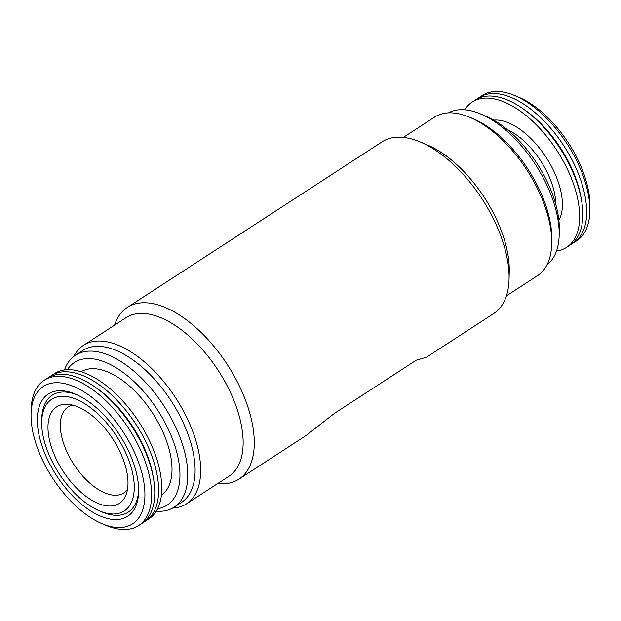 <?xml version="1.0" encoding="UTF-8"?>
<svg xmlns="http://www.w3.org/2000/svg" width="621" height="621" viewBox="0 0 621 621"><rect width="100%" height="100%" fill="white"/><g stroke="black" fill="none" stroke-linecap="round" stroke-linejoin="round"><path stroke-width="0.93" d="M127.484 489.433A51.201 26.354 57 0 1 123.812 492.919A51.201 26.354 57 0 1 115.591 495.255A51.201 26.354 57 0 1 66.253 450.341A51.201 26.354 57 0 1 68.007 407.058A51.201 26.354 57 0 1 72.68 405.117M54.632 455.535A57.567 29.629 57 0 1 67.169 404.271A57.567 29.629 57 0 1 121.328 454.743A57.567 29.629 57 0 1 126.024 494.813A57.567 29.629 57 0 1 93.367 501.124A57.567 29.629 57 0 1 54.632 455.535M126.552 454.681A66.594 34.279 57 0 1 99.748 511.005A66.594 34.279 57 0 1 49.408 455.604A66.594 34.279 57 0 1 41.7 421.706A66.594 34.279 57 0 1 75.188 398.861A66.594 34.279 57 0 1 126.552 454.681M138.654 490.179A69.746 35.902 57 0 1 102.566 512.178L99.748 511.005M45.76 455.643A72.89 37.524 57 0 1 75.102 393.986A72.89 37.524 57 0 1 130.2 454.642A72.89 37.524 57 0 1 138.638 491.739A72.89 37.524 57 0 1 101.991 516.75A72.89 37.524 57 0 1 45.76 455.643M41.7 421.706L41.778 418.655A69.746 35.902 57 0 1 76.53 394.607M135.432 454.572A81.918 42.166 57 0 1 102.457 523.868A81.918 42.166 57 0 1 40.528 455.705A81.918 42.166 57 0 1 31.05 414.013A81.918 42.166 57 0 1 72.238 385.905A81.918 42.166 57 0 1 135.432 454.572M31.05 414.013L31.166 409.433A86.645 44.603 57 0 1 44.153 380.285A86.645 44.603 57 0 1 141.565 452.336A86.645 44.603 57 0 1 138.599 525.583A86.645 44.603 57 0 1 106.688 525.622L102.457 523.868M44.153 380.285L47.336 378.22A86.645 44.603 57 0 1 144.747 450.272A86.645 44.603 57 0 1 141.782 523.511L138.599 525.583M94.586 386.728A82.709 42.577 57 0 1 144.662 448.867A82.709 42.577 57 0 1 153.185 476.874M49.315 377.071A86.645 44.603 57 0 1 51.17 375.728A86.645 44.603 57 0 1 148.582 447.78A86.645 44.603 57 0 1 145.617 521.019A86.645 44.603 57 0 1 143.637 522.176M51.17 375.728L54.345 373.663A86.645 44.603 57 0 1 151.757 445.707A86.645 44.603 57 0 1 148.792 518.954L145.617 521.019M81.141 371.754A73.651 37.912 57 0 1 163.478 433.287A73.651 37.912 57 0 1 161.406 495.24M448.455 112.875A90.581 46.629 57 0 1 480.212 113.79L485.148 115.84A85.069 43.788 57 0 1 549.453 186.618A85.069 43.788 57 0 1 559.296 229.917L559.172 235.258A90.581 46.629 57 0 1 547.109 264.655M480.212 113.79A90.581 46.629 57 0 1 548.685 189.157A90.581 46.629 57 0 1 559.172 235.258M403.378 137.388L434.506 117.152A94.524 48.655 57 0 1 469.321 117.105L472.853 118.572A90.581 46.629 57 0 1 541.326 193.938A90.581 46.629 57 0 1 551.805 240.04L551.712 243.859A94.524 48.655 57 0 1 537.538 275.654L506.41 295.891M469.321 117.105A94.524 48.655 57 0 1 540.775 195.755A94.524 48.655 57 0 1 551.712 243.859M114.59 325.109A102.403 52.707 57 0 1 127.297 307.457L382.086 141.836A102.403 52.707 57 0 1 419.804 141.782L426.86 144.709A94.524 48.655 57 0 1 498.306 223.358A94.524 48.655 57 0 1 509.251 271.462L509.057 279.101A102.403 52.707 57 0 1 493.703 313.543L426.448 357.261L416.249 360.188L334.587 413.268L306.169 435.445L238.914 479.164A102.403 52.707 57 0 1 217.622 483.612M419.804 141.782A102.403 52.707 57 0 1 497.211 226.983A102.403 52.707 57 0 1 509.057 279.101M67.347 369.728A85.069 43.788 57 0 1 116.546 367.997A85.069 43.788 57 0 1 170.1 433.21A85.069 43.788 57 0 1 157.664 508.669M64.483 369.976A90.581 46.629 57 0 1 75.413 355.266A90.581 46.629 57 0 1 177.257 430.594A90.581 46.629 57 0 1 174.152 507.171A90.581 46.629 57 0 1 156.267 511.184M75.413 355.266L82.779 350.485A90.581 46.629 57 0 1 184.616 425.812A90.581 46.629 57 0 1 181.511 502.381L174.152 507.171M73.891 356.345A94.524 48.655 57 0 1 83.462 345.346A94.524 48.655 57 0 1 189.731 423.941A94.524 48.655 57 0 1 186.494 503.848A94.524 48.655 57 0 1 172.545 508.125M83.462 345.346L125.923 317.742A94.524 48.655 57 0 1 232.192 396.338A94.524 48.655 57 0 1 228.955 476.245L186.494 503.848M127.297 307.457A102.403 52.707 57 0 1 242.415 392.604A102.403 52.707 57 0 1 238.914 479.164M556.517 251.024A86.645 44.603 -123 0 0 566.655 247.337L569.83 245.272A86.645 44.603 -123 0 0 572.795 172.025A86.645 44.603 -123 0 0 475.383 99.981L472.208 102.046A86.645 44.603 -123 0 0 464.733 109.816M566.655 247.337A86.645 44.603 -123 0 0 569.62 174.097A86.645 44.603 -123 0 0 472.208 102.046M581.233 198.635A82.709 42.577 -123 0 0 572.717 170.628A82.709 42.577 -123 0 0 522.641 108.489M571.685 243.929A86.645 44.603 -123 0 0 573.664 242.78A86.645 44.603 -123 0 0 576.63 169.533A86.645 44.603 -123 0 0 479.218 97.489A86.645 44.603 -123 0 0 477.363 98.824M573.664 242.78L576.847 240.715A86.645 44.603 -123 0 0 589.834 211.567A86.645 44.603 -123 0 0 579.812 167.468A86.645 44.603 -123 0 0 514.312 95.378A86.645 44.603 -123 0 0 482.401 95.417L479.218 97.489M589.834 211.567L589.95 206.987A81.918 42.166 -123 0 0 580.472 165.295A81.918 42.166 -123 0 0 518.543 97.132L514.312 95.378M555.733 204.208A57.109 29.397 -123 0 0 549.111 176.504A57.109 29.397 -123 0 0 507.194 129.533M558.877 220.3A61.836 31.826 -123 0 0 555.244 174.268A61.836 31.826 -123 0 0 493.765 120.125"/></g></svg>
